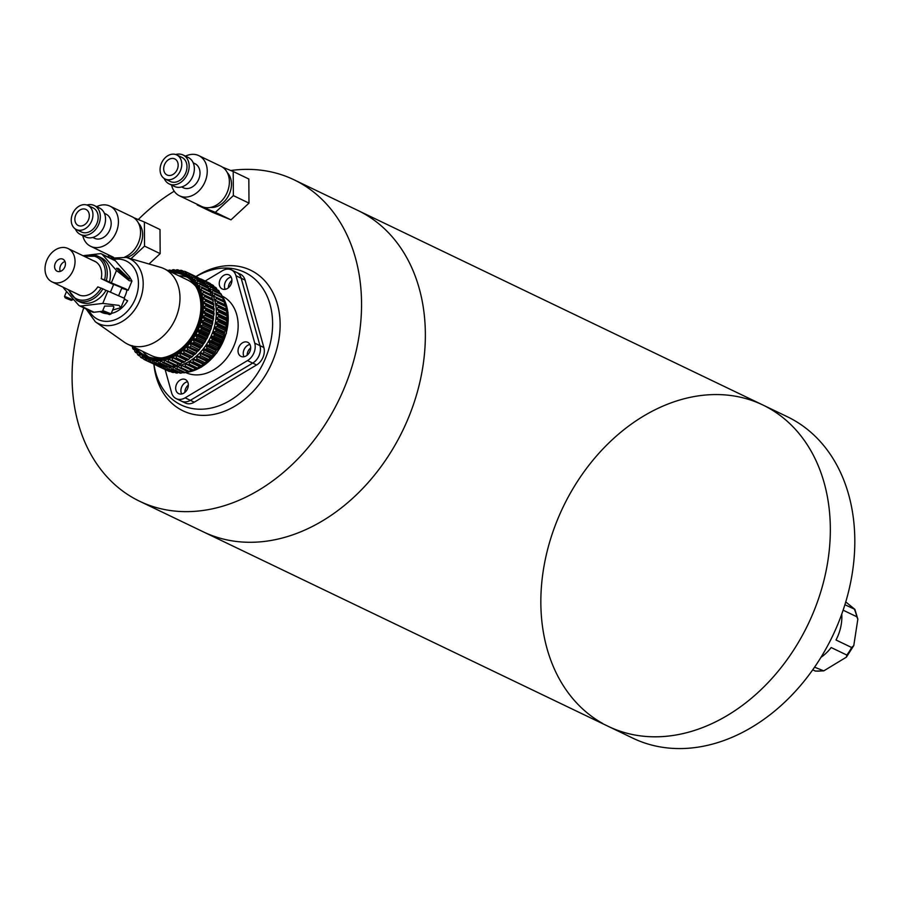 <?xml version="1.0" encoding="UTF-8"?>
<svg xmlns="http://www.w3.org/2000/svg" width="903" height="903" viewBox="0 0 903 903"><rect width="100%" height="100%" fill="white"/><g stroke="black" fill="none" stroke-linecap="round" stroke-linejoin="round"><path stroke-width="1.35" d="M356.64 209.868A178.309 135.789 115.7 0 1 357.825 210.433A178.309 135.789 115.7 0 1 403.393 429.185A178.309 135.789 115.7 0 1 204.597 532.454A178.309 135.789 115.7 0 1 203.412 531.901A178.309 135.789 -64.3 0 0 209.259 534.486A178.309 135.789 -64.3 0 0 404.804 426.16A178.309 135.789 -64.3 0 0 357.825 210.433L762.798 404.962A178.309 135.789 -64.3 0 0 565.109 502.982A178.309 135.789 -64.3 0 0 602.504 723.359M609.57 726.983A178.309 135.789 -64.3 0 0 808.366 623.713A178.309 135.789 -64.3 0 0 762.798 404.962L787.281 416.712A178.309 135.789 -64.3 0 1 793.161 419.782A178.309 135.789 -64.3 0 1 830.557 640.148A178.309 135.789 -64.3 0 1 632.868 738.18L608.385 726.418A178.309 135.789 -64.3 0 0 609.57 726.983M812.711 669.845L815.375 671.087L823.773 670.873L814.574 667.182M820.962 657.35A40.116 30.555 -64.3 0 0 831.178 647.541L846.811 655.047L846.404 657.136L823.773 670.873M843.12 610.18L856.744 616.726L857.85 619.131L853.786 645.543L851.631 647.496L836.009 639.99A40.116 30.555 -64.3 0 0 841.754 614.063M845.739 601.917L854.87 609.344L844.892 604.728M230.75 170.509A178.309 135.789 115.7 0 1 288.159 177.191A178.309 135.789 115.7 0 1 294.017 179.787A178.309 135.789 115.7 0 1 340.995 395.503A178.309 135.789 115.7 0 1 145.451 503.84A178.309 135.789 115.7 0 1 139.604 501.244A178.309 135.789 115.7 0 1 83.753 307.833M196.03 276.634A73.549 56.02 115.7 0 1 259.658 284.095A73.549 56.02 115.7 0 1 264.839 359.744A73.549 56.02 115.7 0 1 202.272 409.194A73.549 56.02 115.7 0 1 153.95 364.146M195.94 276.6A78.008 59.406 115.7 0 1 265.414 281.51A78.008 59.406 115.7 0 1 271.893 362.893A78.008 59.406 115.7 0 1 204.01 415.391A78.008 59.406 115.7 0 1 153.871 364.101M108.134 257.084A178.309 135.789 115.7 0 1 108.981 255.752M138.272 219.531A178.309 135.789 115.7 0 1 174.2 191.222M139.604 501.244L608.385 726.418A178.309 135.789 -64.3 0 0 806.074 628.386A178.309 135.789 -64.3 0 0 768.679 408.021A178.309 135.789 -64.3 0 0 762.798 404.962M167.36 175.126A8.917 6.795 115.7 0 1 167.066 175.001A8.917 6.795 115.7 0 1 164.718 164.211A8.917 6.795 115.7 0 1 174.493 158.793A8.917 6.795 115.7 0 1 174.787 158.928A8.917 6.795 115.7 0 1 177.135 169.708A8.917 6.795 115.7 0 1 167.36 175.126M165.576 179.212A13.376 10.181 -64.3 0 0 180.239 171.085A13.376 10.181 -64.3 0 0 176.717 154.91A13.376 10.181 -64.3 0 0 176.277 154.718A13.376 10.181 -64.3 0 0 161.614 162.833A13.376 10.181 -64.3 0 0 165.136 179.02A13.376 10.181 -64.3 0 0 165.576 179.212M169.911 181.3A13.376 10.181 -64.3 0 0 170.34 181.514A13.376 10.181 -64.3 0 0 170.78 181.717A13.376 10.181 -64.3 0 0 185.442 173.59A13.376 10.181 -64.3 0 0 181.921 157.404L176.717 154.91M164.211 178.489A16.051 12.224 -64.3 0 0 169.188 183.93A16.051 12.224 -64.3 0 0 169.708 184.167A16.051 12.224 -64.3 0 0 187.305 174.414A16.051 12.224 -64.3 0 0 183.083 155A16.051 12.224 -64.3 0 0 182.553 154.763A16.051 12.224 -64.3 0 0 175.724 154.515M169.188 183.93L174.392 186.436A16.051 12.224 -64.3 0 0 174.922 186.661A16.051 12.224 -64.3 0 0 192.52 176.92A16.051 12.224 -64.3 0 0 188.287 157.506L183.083 155M227.296 172.62A20.058 15.272 115.7 0 1 228.967 194.845A20.058 15.272 115.7 0 1 210.58 207.43M182.937 187.553A13.376 10.181 -64.3 0 0 183.365 187.779A13.376 10.181 -64.3 0 0 183.806 187.971A13.376 10.181 -64.3 0 0 198.468 179.844A13.376 10.181 -64.3 0 0 194.946 163.669L193.219 162.833M171.593 185.081A22.293 16.976 -64.3 0 0 179.505 195.816A22.293 16.976 -64.3 0 0 180.239 196.132A22.293 16.976 -64.3 0 0 204.676 182.598A22.293 16.976 -64.3 0 0 198.807 155.632A22.293 16.976 -64.3 0 0 198.073 155.305A22.293 16.976 -64.3 0 0 185.487 156.151M179.505 195.816L201.64 206.448A22.293 16.976 -64.3 0 0 202.374 206.764A22.293 16.976 -64.3 0 0 226.811 193.231A22.293 16.976 -64.3 0 0 220.942 166.265L198.807 155.632M197.193 204.304L197.193 204.947L215.365 212.34L233.369 195.612L233.2 171.502L222.533 167.168M197.193 204.947L212.815 212.453L230.987 219.847L248.991 203.119L248.833 179.008L233.2 171.502M248.991 203.119L233.369 195.612M230.987 219.847L215.365 212.34M78.527 225.637A8.917 6.795 115.7 0 1 78.234 225.513A8.917 6.795 115.7 0 1 75.886 214.722A8.917 6.795 115.7 0 1 85.661 209.304A8.917 6.795 115.7 0 1 85.954 209.44A8.917 6.795 115.7 0 1 88.302 220.219A8.917 6.795 115.7 0 1 78.527 225.637M76.744 229.723A13.376 10.181 -64.3 0 0 91.406 221.596A13.376 10.181 -64.3 0 0 87.884 205.421A13.376 10.181 -64.3 0 0 87.444 205.218A13.376 10.181 -64.3 0 0 72.782 213.345A13.376 10.181 -64.3 0 0 76.303 229.531A13.376 10.181 -64.3 0 0 76.744 229.723M81.089 231.811A13.376 10.181 -64.3 0 0 81.518 232.026A13.376 10.181 -64.3 0 0 81.959 232.218A13.376 10.181 -64.3 0 0 96.621 224.102A13.376 10.181 -64.3 0 0 93.099 207.916L87.884 205.421M75.378 229.001A16.051 12.224 -64.3 0 0 80.356 234.441A16.051 12.224 -64.3 0 0 80.886 234.667A16.051 12.224 -64.3 0 0 98.483 224.926A16.051 12.224 -64.3 0 0 94.251 205.512A16.051 12.224 -64.3 0 0 93.731 205.274A16.051 12.224 -64.3 0 0 86.902 205.026M80.356 234.441L85.571 236.936A16.051 12.224 -64.3 0 0 86.09 237.173A16.051 12.224 -64.3 0 0 103.687 227.421A16.051 12.224 -64.3 0 0 99.465 208.006L94.251 205.512M138.464 223.131A20.058 15.272 115.7 0 1 141.286 242.568A20.058 15.272 115.7 0 1 126.589 257.502M94.115 238.065A13.376 10.181 -64.3 0 0 94.533 238.279A13.376 10.181 -64.3 0 0 94.973 238.482A13.376 10.181 -64.3 0 0 109.635 230.355A13.376 10.181 -64.3 0 0 106.114 214.169L104.398 213.345M82.76 235.593A22.293 16.976 -64.3 0 0 90.672 246.316A22.293 16.976 -64.3 0 0 91.406 246.643A22.293 16.976 -64.3 0 0 115.855 233.098A22.293 16.976 -64.3 0 0 109.974 206.132A22.293 16.976 -64.3 0 0 109.24 205.816A22.293 16.976 -64.3 0 0 96.655 206.663M124.761 257.028A22.293 16.976 -64.3 0 0 140.123 236.981A22.293 16.976 -64.3 0 0 132.109 216.765L109.974 206.132M108.36 254.815L108.36 255.459L113.078 257.378M130.935 258.766L144.548 246.124L144.378 222.014L133.712 217.679M149.006 263.992L160.17 253.63L160 229.52L144.378 222.014M90.672 246.316L112.807 256.949A22.293 16.976 -64.3 0 0 113.518 257.265M160.17 253.63L144.548 246.124M112.604 257.502L108.36 255.459M225.242 289.321A7.8 5.937 115.7 0 1 228.978 277.898A7.8 5.937 115.7 0 1 231.134 277.052A7.8 5.937 -64.3 0 0 228.956 277.876A7.8 5.937 -64.3 0 0 225.231 289.332M231.902 280.427A7.8 5.937 -64.3 0 0 228.357 287.809M249.917 344.461A7.8 5.937 -64.3 0 0 247.738 345.296A7.8 5.937 -64.3 0 0 244.013 356.741A7.8 5.937 115.7 0 1 247.761 345.307A7.8 5.937 115.7 0 1 249.917 344.472M250.684 347.847A7.8 5.937 -64.3 0 0 247.14 355.229M181.672 393.979A7.8 5.937 115.7 0 1 185.408 382.545A7.8 5.937 115.7 0 1 187.564 381.709A7.8 5.937 -64.3 0 0 185.386 382.533A7.8 5.937 -64.3 0 0 181.65 393.979M188.332 385.084A7.8 5.937 -64.3 0 0 184.788 392.466M252.727 363.096A13.376 10.181 -64.3 0 0 259.985 345.657L263.868 347.52A13.376 10.181 115.7 0 1 256.599 364.959L252.727 363.096L190.364 400.334A13.376 10.181 115.7 0 1 181.424 401.146A13.376 10.181 -64.3 0 0 181.447 401.158A13.376 10.181 -64.3 0 0 190.364 400.334L252.693 363.085L247.49 360.59A13.376 10.181 -64.3 0 0 254.748 343.14L235.965 275.731A13.376 10.181 -64.3 0 0 231.36 269.873A13.376 10.181 -64.3 0 0 222.443 270.697L205.15 281.025M241.203 278.237A13.376 10.181 -64.3 0 0 236.597 272.39L240.48 274.252A13.376 10.181 115.7 0 1 245.085 280.111L241.203 278.237L259.985 345.657M231.36 269.873L236.575 272.379A13.376 10.181 -64.3 0 0 236.586 272.39A13.376 10.181 115.7 0 1 241.18 278.226L235.965 275.731M263.868 347.52L245.085 280.111M165.147 369.598L171.604 392.794A13.376 10.181 -64.3 0 0 176.209 398.641A13.376 10.181 -64.3 0 0 185.138 397.828L194.247 402.196L256.599 364.959M194.247 402.196A13.376 10.181 115.7 0 1 185.329 403.02L176.209 398.641M222.364 296.195A42.351 32.248 115.7 0 1 237.828 331.299A42.351 32.248 115.7 0 1 213.706 369.846A42.351 32.248 115.7 0 1 185.691 372.544M223.752 275.381A7.8 5.937 -64.3 0 0 219.305 282.504A7.8 5.937 -64.3 0 0 222.194 288.96A7.8 5.937 -64.3 0 0 227.398 288.486A7.8 5.937 -64.3 0 0 231.845 281.352A7.8 5.937 -64.3 0 0 228.956 274.896A7.8 5.937 -64.3 0 0 223.752 275.381M242.535 342.79A7.8 5.937 -64.3 0 0 238.087 349.924A7.8 5.937 -64.3 0 0 240.977 356.38A7.8 5.937 -64.3 0 0 246.18 355.906A7.8 5.937 -64.3 0 0 250.628 348.772A7.8 5.937 -64.3 0 0 247.738 342.316A7.8 5.937 -64.3 0 0 242.535 342.79M180.171 380.028A7.8 5.937 -64.3 0 0 175.724 387.161A7.8 5.937 -64.3 0 0 178.625 393.618A7.8 5.937 -64.3 0 0 183.828 393.144A7.8 5.937 -64.3 0 0 188.275 386.01A7.8 5.937 -64.3 0 0 185.375 379.553A7.8 5.937 -64.3 0 0 180.171 380.028M254.748 343.14L259.962 345.646L241.18 278.226M259.962 345.646A13.376 10.181 115.7 0 1 252.693 363.085M185.138 397.828L247.49 360.59M60.253 271.419A6.682 5.091 115.7 0 1 63.673 262.084A6.682 5.091 115.7 0 1 65.016 261.498M61.596 270.821A6.682 5.091 115.7 0 1 57.137 271.239A6.682 5.091 115.7 0 1 54.654 265.696A6.682 5.091 115.7 0 1 58.458 259.59A6.682 5.091 115.7 0 1 62.928 259.184A6.682 5.091 115.7 0 1 65.4 264.714A6.682 5.091 115.7 0 1 61.596 270.821M55.693 249.668A18.5 14.087 115.7 0 1 68.041 248.528A18.5 14.087 115.7 0 1 74.904 263.845A18.5 14.087 115.7 0 1 64.361 280.754A18.5 14.087 115.7 0 1 52.013 281.883A18.5 14.087 115.7 0 1 45.15 266.577A18.5 14.087 115.7 0 1 55.693 249.668M104.071 312.427L109.545 314.605L104.071 312.427M110.076 313.465L111.001 314.007L113.925 306.997L113.157 306.072L104.646 306.072L102.773 310.576L110.076 313.465M123.813 276.386L128.44 278.609L128.745 280.099M113.699 284.343L121.928 287.775M118.485 268.53L129.445 278.982L127.492 278.734L116.521 268.293L118.485 268.53M65.829 298.193L71.292 300.372L65.829 298.193M65.129 297.809L64.531 296.342L72.748 299.773L73.12 298.904M113.586 284.603L101.226 278.666A18.613 14.177 115.7 0 0 94.646 261.193A18.613 14.177 115.7 0 0 93.201 260.617M121.724 288.26L128.136 290.258L125.81 288.937L111.34 282.842L116.476 270.505L129.242 280.709L131.962 281.059L129.49 276.758L115.415 260.82L102.389 254.567A4.459 3.398 -64.3 0 0 101.554 253.924A4.459 3.398 -64.3 0 0 100.019 253.675L90.977 254.759M126.307 257.423L160.328 267.277A41.899 31.91 115.7 0 1 164.12 268.722A41.899 31.91 115.7 0 1 179.674 303.397A41.899 31.91 115.7 0 1 155.779 341.695A41.899 31.91 115.7 0 1 127.831 344.257A41.899 31.91 115.7 0 1 124.332 342.203L95.379 321.807A36.007 27.417 115.7 0 0 122.402 321.366A36.007 27.417 115.7 0 0 143.125 286.285A36.007 27.417 115.7 0 0 126.307 257.423L110.437 258.19M164.12 268.722L187.553 279.975A41.899 31.91 115.7 0 1 195.861 286.454M148.781 357.012A44.574 33.953 115.7 0 1 142.651 351.38M172.428 272.706A44.574 33.953 115.7 0 1 184.02 275.313A44.574 33.953 115.7 0 1 200.568 312.201A44.574 33.953 115.7 0 1 175.159 352.949A44.574 33.953 115.7 0 1 145.417 355.68A44.574 33.953 115.7 0 1 136.139 348.253M185.578 273.586A46.809 35.646 115.7 0 1 185.646 273.62A46.809 35.646 115.7 0 1 203.017 312.348A46.809 35.646 115.7 0 1 176.333 355.139A46.809 35.646 115.7 0 1 145.112 358.006A46.809 35.646 115.7 0 1 145.044 357.972M186.944 359.992A46.945 35.748 115.7 0 1 186.639 360.184A46.945 35.748 115.7 0 1 186.289 360.387L184.652 361.911L176.378 357.938L176.096 355.489A46.945 35.748 -64.3 0 0 176.435 355.285A46.945 35.748 -64.3 0 0 176.785 355.071L187.452 360.241A48.593 37 115.7 0 0 188.58 359.484L180.318 355.511A48.593 37 115.7 0 1 179.189 356.267M180.318 355.511L179.855 353.039A46.945 35.748 -64.3 0 0 180.521 352.542L190.725 357.441A46.945 35.748 115.7 0 1 190.059 357.927L188.58 359.484M214.079 308.374L203.446 303.148A46.945 35.748 -64.3 0 0 203.389 302.324L205.568 301.094A48.593 37 115.7 0 0 205.399 299.762L213.672 303.724A48.593 37 115.7 0 1 213.83 305.067L213.582 307.223A46.945 35.748 115.7 0 1 213.639 308.047L214.079 308.374A48.593 37 115.7 0 1 214.113 309.752L213.74 311.795A46.945 35.748 115.7 0 1 213.729 312.63L214.056 313.16A48.593 37 115.7 0 1 213.966 314.56L213.48 316.456A46.945 35.748 115.7 0 1 213.39 317.314L213.593 318.014A48.593 37 115.7 0 1 213.379 319.436L212.815 321.175A46.945 35.748 115.7 0 1 212.645 322.021L212.713 322.89A48.593 37 115.7 0 1 212.374 324.312L211.731 325.881A46.945 35.748 115.7 0 1 211.494 326.728L211.415 327.744A48.593 37 115.7 0 1 210.952 329.144L210.264 330.532A46.945 35.748 115.7 0 1 209.959 331.356L209.71 332.518A48.593 37 115.7 0 1 209.135 333.884L208.412 335.069A46.945 35.748 115.7 0 1 208.029 335.882L207.622 337.158A48.593 37 115.7 0 1 206.945 338.467L206.2 339.46A46.945 35.748 115.7 0 1 205.76 340.228L205.173 341.605A48.593 37 115.7 0 1 204.394 342.858L203.649 343.637A46.945 35.748 115.7 0 1 203.152 344.37L202.396 345.826A48.593 37 115.7 0 1 201.527 347L200.793 347.565A46.945 35.748 115.7 0 1 200.252 348.253L199.303 349.766A48.593 37 115.7 0 1 198.355 350.849L197.667 351.211A46.945 35.748 115.7 0 1 197.068 351.831L195.951 353.378A48.593 37 115.7 0 1 194.935 354.371L194.292 354.507A46.945 35.748 115.7 0 1 193.66 355.071L192.362 356.629L184.099 352.667A48.593 37 115.7 0 1 183.016 353.536M184.099 352.667L183.467 350.172A46.945 35.748 -64.3 0 0 184.099 349.608L194.935 354.371M195.951 353.378L187.689 349.405A48.593 37 115.7 0 1 186.661 350.398M187.689 349.405L186.876 346.933A46.945 35.748 -64.3 0 0 187.474 346.312L198.355 350.849M199.303 349.766L191.041 345.793A48.593 37 115.7 0 1 190.093 346.876M191.041 345.793L190.048 343.354A46.945 35.748 -64.3 0 0 190.601 342.677L193.253 343.027L201.527 347M202.396 345.826L194.122 341.853A48.593 37 115.7 0 1 193.253 343.027M194.122 341.853L192.96 339.472A46.945 35.748 -64.3 0 0 193.456 338.738L196.132 338.885L204.394 342.858M205.173 341.605L196.91 337.632A48.593 37 115.7 0 1 196.132 338.885M196.91 337.632L195.567 335.329A46.945 35.748 -64.3 0 0 195.996 334.561L198.671 334.505L206.945 338.467M207.622 337.158L199.349 333.184A48.593 37 115.7 0 1 198.671 334.505M199.349 333.184L197.836 330.983A46.945 35.748 -64.3 0 0 198.208 330.171L200.872 329.911L209.135 333.884M209.71 332.518L201.437 328.545A48.593 37 115.7 0 1 200.872 329.911M201.437 328.545L199.755 326.468A46.945 35.748 -64.3 0 0 200.071 325.633L202.69 325.17L210.952 329.144M211.415 327.744L203.141 323.771A48.593 37 115.7 0 1 202.69 325.17M203.141 323.771L201.301 321.829A46.945 35.748 -64.3 0 0 201.538 320.983L204.101 320.339L212.374 324.312M212.713 322.89L204.439 318.917A48.593 37 115.7 0 1 204.101 320.339M204.439 318.917L202.453 317.122A46.945 35.748 -64.3 0 0 202.622 316.276L205.116 315.463L213.379 319.436M213.593 318.014L205.331 314.041A48.593 37 115.7 0 1 205.116 315.463M205.331 314.041L203.198 312.415A46.945 35.748 -64.3 0 0 203.288 311.558L205.692 310.587L213.966 314.56M214.056 313.16L205.782 309.187A48.593 37 115.7 0 1 205.692 310.587M205.782 309.187L203.536 307.731A46.945 35.748 -64.3 0 0 203.547 306.896L205.85 305.79L214.113 309.752M205.805 304.401A48.593 37 115.7 0 1 205.85 305.79M205.399 299.762L202.949 298.701A46.945 35.748 -64.3 0 0 202.814 297.911L204.857 296.568L213.131 300.541L213.006 302.81A46.945 35.748 115.7 0 1 213.119 303.464M213.131 300.541A48.593 37 115.7 0 0 212.837 299.265L204.575 295.292A48.593 37 115.7 0 1 204.857 296.568M204.575 295.292L202.035 294.434A46.945 35.748 -64.3 0 0 201.821 293.689L203.728 292.256L211.991 296.229L212.024 298.588A46.945 35.748 115.7 0 1 212.115 298.916M211.991 296.229A48.593 37 115.7 0 0 211.584 295.021L203.322 291.048A48.593 37 115.7 0 1 203.728 292.256M203.322 291.048L200.714 290.416A46.945 35.748 -64.3 0 0 200.443 289.705L202.193 288.215L210.455 292.188L210.636 294.604M210.455 292.188A48.593 37 115.7 0 0 209.936 291.059L201.662 287.098A48.593 37 115.7 0 1 202.193 288.215M201.662 287.098L199.021 286.657A46.945 35.748 -64.3 0 0 198.671 286.014L200.252 284.479L208.525 288.452L208.864 290.913M208.525 288.452A48.593 37 115.7 0 0 207.893 287.425L199.619 283.452A48.593 37 115.7 0 1 200.252 284.479M199.619 283.452L196.956 283.237A46.945 35.748 -64.3 0 0 196.538 282.65L197.96 281.093L206.223 285.066L206.742 287.549M206.223 285.066A48.593 37 115.7 0 0 205.489 284.14L197.215 280.178A48.593 37 115.7 0 1 197.96 281.093M197.215 280.178L194.54 280.167A46.945 35.748 -64.3 0 0 194.066 279.648L195.308 278.09L203.581 282.052L203.954 283.407M203.581 282.052A48.593 37 115.7 0 0 202.746 281.262L194.472 277.289A48.593 37 115.7 0 1 195.308 278.09M194.472 277.289L191.808 277.481A46.945 35.748 -64.3 0 0 191.278 277.04L192.339 275.505L200.613 279.478L200.94 280.393M200.613 279.478A48.593 37 115.7 0 0 199.698 278.801L191.425 274.828A48.593 37 115.7 0 1 192.339 275.505M191.425 274.828L188.795 275.223A46.945 35.748 -64.3 0 0 188.219 274.862L189.099 273.361L197.554 277.774M197.362 277.334A48.593 37 115.7 0 0 196.369 276.803L188.106 272.83A48.593 37 115.7 0 1 189.099 273.361M188.106 272.83L185.521 273.406A46.945 35.748 -64.3 0 0 184.901 273.135L185.6 271.701L188.005 272.853M173.884 270.798A46.945 35.748 -64.3 0 1 174.527 270.81L176.864 269.749A48.593 37 115.7 0 1 178.015 269.85L177.665 271.081A46.945 35.748 -64.3 0 1 178.343 271.193L180.781 270.268A48.593 37 115.7 0 1 181.898 270.516L181.368 271.871A46.945 35.748 -64.3 0 1 182.022 272.063L184.539 271.306A48.593 37 115.7 0 1 185.6 271.701M173.816 270.787L174.008 269.681L175.464 270.381M170.611 270.923L172.834 269.726A48.593 37 115.7 0 1 174.008 269.681M169.888 270.99L169.922 270.02L171.164 270.618M168.082 270.618L168.726 270.223A48.593 37 115.7 0 1 169.922 270.02M192.362 356.629A48.593 37 115.7 0 1 191.278 357.509M203.886 283.181A46.809 35.646 115.7 0 1 204.473 283.655M206.279 285.325A46.809 35.646 115.7 0 1 189.291 361.358A46.809 35.646 115.7 0 1 168.071 366.878M199.902 366.223A46.945 35.748 115.7 0 1 199.597 366.404A46.945 35.748 115.7 0 1 199.247 366.607L197.61 368.142L189.337 364.169L189.054 361.708A46.945 35.748 -64.3 0 0 189.393 361.505A46.945 35.748 -64.3 0 0 189.743 361.302L200.41 366.46A48.593 37 115.7 0 0 201.538 365.715L193.276 361.742A48.593 37 115.7 0 1 192.136 362.487M193.276 361.742L192.813 359.259A46.945 35.748 -64.3 0 0 193.479 358.773L203.683 363.661A46.945 35.748 115.7 0 1 203.017 364.157L201.538 365.715M227.037 314.605L216.404 309.368A46.945 35.748 -64.3 0 0 216.348 308.555L218.526 307.313A48.593 37 115.7 0 0 218.357 305.982L226.63 309.955A48.593 37 115.7 0 1 226.788 311.287L226.54 313.454A46.945 35.748 115.7 0 1 226.597 314.267L227.037 314.605A48.593 37 115.7 0 1 227.071 315.982L226.698 318.014A46.945 35.748 115.7 0 1 226.687 318.861L227.014 319.38A48.593 37 115.7 0 1 226.924 320.791L226.439 322.676A46.945 35.748 115.7 0 1 226.348 323.534L226.551 324.233A48.593 37 115.7 0 1 226.337 325.656L225.773 327.394A46.945 35.748 115.7 0 1 225.603 328.252L225.671 329.121A48.593 37 115.7 0 1 225.332 330.532L224.689 332.101A46.945 35.748 115.7 0 1 224.452 332.947L224.362 333.975A48.593 37 115.7 0 1 223.91 335.374L223.222 336.751A46.945 35.748 115.7 0 1 222.906 337.587L222.669 338.738A48.593 37 115.7 0 1 222.093 340.104L221.37 341.289A46.945 35.748 115.7 0 1 220.987 342.102L220.58 343.377A48.593 37 115.7 0 1 219.903 344.698L219.158 345.68A46.945 35.748 115.7 0 1 218.718 346.459L218.131 347.836A48.593 37 115.7 0 1 217.352 349.089L216.607 349.867A46.945 35.748 115.7 0 1 216.11 350.59L215.354 352.046A48.593 37 115.7 0 1 214.485 353.231L213.751 353.795A46.945 35.748 115.7 0 1 213.21 354.473L212.261 355.985A48.593 37 115.7 0 1 211.313 357.08L210.625 357.43A46.945 35.748 115.7 0 1 210.027 358.051L208.909 359.608A48.593 37 115.7 0 1 207.893 360.59L207.25 360.737A46.945 35.748 115.7 0 1 206.618 361.29L205.32 362.859L197.057 358.886A48.593 37 115.7 0 1 195.974 359.755M197.057 358.886L196.425 356.392A46.945 35.748 -64.3 0 0 197.057 355.838L207.893 360.59M208.909 359.608L200.635 355.635A48.593 37 115.7 0 1 199.619 356.617M200.635 355.635L199.834 353.152A46.945 35.748 -64.3 0 0 200.432 352.531L211.313 357.08M212.261 355.985L203.999 352.012A48.593 37 115.7 0 1 203.051 353.107M203.999 352.012L203.006 349.574A46.945 35.748 -64.3 0 0 203.559 348.897L206.211 349.258L214.485 353.231M215.354 352.046L207.08 348.073A48.593 37 115.7 0 1 206.211 349.258M207.08 348.073L205.918 345.702A46.945 35.748 -64.3 0 0 206.415 344.969L209.09 345.115L217.352 349.089M218.131 347.836L209.857 343.862A48.593 37 115.7 0 1 209.09 345.115M209.857 343.862L208.514 341.56A46.945 35.748 -64.3 0 0 208.954 340.781L211.629 340.724L219.903 344.698M220.58 343.377L212.307 339.404A48.593 37 115.7 0 1 211.629 340.724M212.307 339.404L210.794 337.203A46.945 35.748 -64.3 0 0 211.167 336.401L213.83 336.13L222.093 340.104M222.669 338.738L214.395 334.765A48.593 37 115.7 0 1 213.83 336.13M214.395 334.765L212.713 332.688A46.945 35.748 -64.3 0 0 213.018 331.852L215.648 331.401L223.91 335.374M224.362 333.975L216.099 330.001A48.593 37 115.7 0 1 215.648 331.401M216.099 330.001L214.259 328.049A46.945 35.748 -64.3 0 0 214.496 327.202L217.059 326.559L225.332 330.532M225.671 329.121L217.397 325.148A48.593 37 115.7 0 1 217.059 326.559M217.397 325.148L215.411 323.353A46.945 35.748 -64.3 0 0 215.58 322.495L218.074 321.682L226.337 325.656M226.551 324.233L218.278 320.26A48.593 37 115.7 0 1 218.074 321.682M218.278 320.26L216.156 318.635A46.945 35.748 -64.3 0 0 216.246 317.788L218.65 316.818L226.924 320.791M227.014 319.38L218.74 315.407A48.593 37 115.7 0 1 218.65 316.818M218.74 315.407L216.483 313.962A46.945 35.748 -64.3 0 0 216.506 313.115L218.808 312.009L227.071 315.982M218.763 310.632A48.593 37 115.7 0 1 218.808 312.009M218.357 305.982L215.896 304.921A46.945 35.748 -64.3 0 0 215.761 304.13L217.815 302.787L226.077 306.76L225.964 309.029A46.945 35.748 115.7 0 1 226.077 309.684M226.077 306.76A48.593 37 115.7 0 0 225.795 305.485L217.533 301.512A48.593 37 115.7 0 1 217.815 302.787M217.533 301.512L214.993 300.665A46.945 35.748 -64.3 0 0 214.779 299.909L216.686 298.487L224.949 302.46L224.971 304.808A46.945 35.748 115.7 0 1 225.073 305.135M224.949 302.46A48.593 37 115.7 0 0 224.542 301.252L216.28 297.279A48.593 37 115.7 0 1 216.686 298.487M216.28 297.279L213.672 296.635A46.945 35.748 -64.3 0 0 213.401 295.936L215.14 294.434L223.413 298.408L223.594 300.834M223.413 298.408A48.593 37 115.7 0 0 222.894 297.29L214.621 293.317A48.593 37 115.7 0 1 215.14 294.434M214.621 293.317L211.979 292.888A46.945 35.748 -64.3 0 0 211.629 292.245L213.21 290.698L221.483 294.671L221.822 297.132M221.483 294.671A48.593 37 115.7 0 0 220.851 293.644L212.577 289.682A48.593 37 115.7 0 1 213.21 290.698M212.577 289.682L209.914 289.457A46.945 35.748 -64.3 0 0 209.496 288.87L210.907 287.312L219.181 291.285L219.689 293.768M219.181 291.285A48.593 37 115.7 0 0 218.447 290.371L210.173 286.398A48.593 37 115.7 0 1 210.907 287.312M210.173 286.398L207.498 286.386A46.945 35.748 -64.3 0 0 207.024 285.867L208.266 284.31L216.528 288.283L216.912 289.626M216.528 288.283A48.593 37 115.7 0 0 215.704 287.481L207.43 283.508A48.593 37 115.7 0 1 208.266 284.31M207.43 283.508L204.767 283.711A46.945 35.748 -64.3 0 0 204.236 283.26L205.297 281.725L213.571 285.698L213.898 286.612M213.571 285.698A48.593 37 115.7 0 0 212.656 285.032L204.383 281.059A48.593 37 115.7 0 1 205.297 281.725M204.383 281.059L201.753 281.443M201.177 281.081L202.058 279.591L210.512 284.005M210.32 283.565A48.593 37 115.7 0 0 209.327 283.023L201.064 279.05A48.593 37 115.7 0 1 202.058 279.591M201.064 279.05L200.285 279.23M198.423 278.192L200.963 279.072M197.452 277.537L197.497 277.526A48.593 37 115.7 0 1 198.558 277.921M205.32 362.859A48.593 37 115.7 0 1 204.236 363.728M64.971 288.102L64.519 289.186L62.883 287.098M118.97 305.383L102.773 303.408L107.908 291.071L124.716 298.475L120.878 307.675L118.97 305.383M68.989 290.032A23.185 17.654 -64.3 0 0 101.147 288.125L97.806 286.883A18.613 14.177 115.7 0 1 90.943 293.599A18.613 14.177 115.7 0 1 78.538 294.739A18.613 14.177 115.7 0 1 77.184 293.972M121.295 274.343A17.8 11.502 -69.6 0 1 122.673 274.704A17.8 13.556 115.7 0 1 124.591 275.866A17.371 11.231 -69.6 0 1 125.246 276.137A17.371 11.231 -69.6 0 1 125.889 276.487A17.8 13.556 -64.3 0 0 124.941 275.844A17.8 13.556 -64.3 0 0 123.982 275.325L123.948 275.404M124.411 299.198L127.639 300.744A24.516 18.67 115.7 0 1 111.25 313.431M107.107 313.736A24.516 18.67 115.7 0 1 101.497 312.325L99.894 311.558M124.027 297.99A18.613 14.177 -64.3 0 0 126.917 289.998M101.147 288.125L102.897 288.87A24.516 18.67 115.7 0 1 76.755 300.439L79.882 301.941A24.516 18.67 115.7 0 0 106.023 290.371L102.897 288.87M107.908 291.071L106.023 290.371M112.661 310.034L120.878 307.675M218.526 307.313L226.788 311.287M197.61 368.142A48.593 37 115.7 0 1 196.436 368.763L188.174 364.789A48.593 37 115.7 0 0 189.337 364.169M195.782 368.435A46.945 35.748 115.7 0 1 195.364 368.627L193.558 370.106A48.593 37 115.7 0 1 192.373 370.591L184.099 366.618A48.593 37 115.7 0 0 185.296 366.133L185.171 363.728A46.945 35.748 -64.3 0 0 185.883 363.401L188.174 364.789M193.558 370.106L185.296 366.133M191.492 370.162A46.945 35.748 115.7 0 1 191.413 370.196L189.461 371.596A48.593 37 115.7 0 1 188.253 371.934L179.99 367.972A48.593 37 115.7 0 0 181.187 367.623L181.21 365.297A46.945 35.748 -64.3 0 0 181.932 365.049L184.099 366.618M189.461 371.596L181.187 367.623M187.418 371.291L185.329 372.589A48.593 37 115.7 0 1 184.133 372.792L175.859 368.819A48.593 37 115.7 0 0 177.056 368.627L177.225 366.392A46.945 35.748 -64.3 0 0 177.947 366.223L179.99 367.972M221.528 294.965L228.041 312.494L226.314 333.331L216.765 352.949L201.448 367.092L185.352 372.578L177.056 368.627M183.444 371.889L181.221 373.086A48.593 37 115.7 0 1 180.047 373.131L171.773 369.158A48.593 37 115.7 0 0 172.958 369.113L173.252 366.99A46.945 35.748 -64.3 0 0 173.974 366.923L175.859 368.819M181.221 373.086L172.958 369.113M179.528 372.002L177.191 373.063A48.593 37 115.7 0 1 176.04 372.962L167.766 369A48.593 37 115.7 0 0 168.929 369.101L169.335 367.103A46.945 35.748 -64.3 0 0 170.035 367.126L171.773 369.158M177.191 373.063L168.929 369.101M174.324 372.149L173.274 372.544A48.593 37 115.7 0 1 172.168 372.296L163.894 368.322A48.593 37 115.7 0 0 165.012 368.571L165.52 366.72A46.945 35.748 -64.3 0 0 166.197 366.832L167.766 369M173.274 372.544L165.012 368.571M170.148 371.325L169.516 371.505A48.593 37 115.7 0 1 168.455 371.11L160.192 367.137A48.593 37 115.7 0 0 161.242 367.532L161.84 365.85M169.516 371.505L161.242 367.532M166.05 369.959L157.686 366.008A48.593 37 115.7 0 1 156.693 365.478L156.603 365.275M205.568 301.094L213.83 305.067M184.652 361.911A48.593 37 115.7 0 1 183.478 362.532L175.216 358.559A48.593 37 115.7 0 0 176.378 357.938M182.824 362.216A46.945 35.748 115.7 0 1 182.406 362.408L180.611 363.886A48.593 37 115.7 0 1 179.415 364.372L171.152 360.399A48.593 37 115.7 0 0 172.338 359.913L172.213 357.509A46.945 35.748 -64.3 0 0 172.924 357.182L175.216 358.559M180.611 363.886L172.338 359.913M178.534 363.943A46.945 35.748 115.7 0 1 178.455 363.977L176.503 365.376A48.593 37 115.7 0 1 175.295 365.715L167.032 361.742A48.593 37 115.7 0 0 168.229 361.403L168.251 359.078A46.945 35.748 -64.3 0 0 168.974 358.83L171.152 360.399M176.503 365.376L168.229 361.403M174.46 365.06L172.371 366.37A48.593 37 115.7 0 1 171.175 366.562L162.901 362.6A48.593 37 115.7 0 0 164.098 362.396L164.267 360.162A46.945 35.748 -64.3 0 0 164.989 360.004L167.032 361.742M172.371 366.37L164.098 362.396M170.486 365.67L168.274 366.866A48.593 37 115.7 0 1 167.089 366.911L158.815 362.938A48.593 37 115.7 0 0 160 362.893L160.294 360.771A46.945 35.748 -64.3 0 0 161.016 360.692L162.901 362.6M168.274 366.866L160 362.893M166.57 365.783L164.233 366.844A48.593 37 115.7 0 1 163.082 366.742L154.819 362.769A48.593 37 115.7 0 0 155.971 362.871L156.377 360.884A46.945 35.748 -64.3 0 0 157.077 360.895L158.815 362.938M164.233 366.844L155.971 362.871M161.377 365.918L160.316 366.313A48.593 37 115.7 0 1 159.21 366.065L150.936 362.092A48.593 37 115.7 0 0 152.054 362.34L152.562 360.5A46.945 35.748 -64.3 0 0 153.239 360.602L154.819 362.769M160.316 366.313L152.054 362.34M157.19 365.094L156.558 365.286A48.593 37 115.7 0 1 155.497 364.891L147.234 360.918A48.593 37 115.7 0 0 148.295 361.313L148.882 359.631A46.945 35.748 -64.3 0 0 149.537 359.823L150.936 362.092M156.558 365.286L148.295 361.313M153.092 363.74L144.728 359.789A48.593 37 115.7 0 1 143.735 359.247L142.685 356.832A46.945 35.748 -64.3 0 1 142.11 356.471L141.399 357.78A48.593 37 115.7 0 1 140.484 357.114L139.615 354.653A46.945 35.748 -64.3 0 1 139.096 354.202L138.351 355.33A48.593 37 115.7 0 1 137.527 354.529L136.838 352.046A46.945 35.748 -64.3 0 1 136.364 351.527L135.608 352.441A48.593 37 115.7 0 1 134.874 351.527L134.366 349.043M143.543 358.807L141.399 357.78M140.157 356.2L138.351 355.33M137.143 353.186L135.608 352.441M134.513 349.788L133.204 349.168A48.593 37 115.7 0 1 132.572 348.14L132.233 345.68M178.015 269.85L179.731 270.663M181.898 270.516L183.919 271.487M178.941 275.833A44.574 33.953 115.7 0 1 187.169 277.108M166.739 366.742A46.809 35.646 115.7 0 1 165.035 366.483M157.686 366.008L158.341 364.507M159.684 366.178L160.192 367.137M162.495 366.054L163.894 368.322M133.204 349.168L133.949 348.456M144.728 359.789L145.383 358.277A46.945 35.748 -64.3 0 0 146.004 358.559L147.234 360.918M201.821 293.689L212.024 298.588M214.779 299.909L224.971 304.808M198.671 286.014L200.522 286.906M196.538 282.65L197.926 283.316M194.066 279.648L195.15 280.167M191.278 277.04L192.147 277.458M188.219 274.862L188.93 275.201M145.383 358.277L146.015 358.581M148.882 359.631L149.638 359.992M152.562 360.5L153.487 360.952M156.377 360.884L157.54 361.437M160.294 360.771L161.806 361.493M164.267 360.162L166.355 361.166M168.251 359.078L178.455 363.977M172.213 357.509L182.406 362.408M176.096 355.489L186.289 360.387M179.855 353.039L190.059 357.927M180.521 352.542L190.725 357.441M183.467 350.172L193.66 355.071M184.099 349.608L194.292 354.507M186.876 346.933L197.068 351.831M187.474 346.312L197.667 351.211M190.048 343.354L200.252 348.253M190.601 342.677L200.793 347.565M192.96 339.472L203.152 344.37M193.456 338.738L203.649 343.637M195.567 335.329L205.76 340.228M195.996 334.561L206.2 339.46M197.836 330.983L208.029 335.882M198.208 330.171L208.412 335.069M199.755 326.468L209.959 331.356M200.071 325.633L210.264 330.532M201.301 321.829L211.494 326.728M201.538 320.983L211.731 325.881M202.453 317.122L212.645 322.021M202.622 316.276L212.815 321.175M203.198 312.415L213.39 317.314M203.288 311.558L213.48 316.456M203.536 307.731L213.729 312.63M203.547 306.896L213.74 311.795M203.446 303.148L213.639 308.047M203.389 302.324L213.582 307.223M202.814 297.911L213.006 302.81M200.443 289.705L203.152 291.014M211.629 292.245L213.48 293.136M209.496 288.87L210.873 289.536M207.024 285.867L208.108 286.386M204.236 283.26L205.105 283.677M165.52 366.72L166.445 367.171M169.335 367.103L170.498 367.668M173.252 366.99L174.764 367.724M177.225 366.392L179.302 367.386M181.21 365.297L191.413 370.196M185.171 363.728L195.364 368.627M189.054 361.708L199.247 366.607M192.813 359.259L203.017 364.157M193.479 358.773L203.683 363.661M196.425 356.392L206.618 361.29M197.057 355.838L207.25 360.737M199.834 353.152L210.027 358.051M200.432 352.531L210.625 357.43M203.006 349.574L213.21 354.473M203.559 348.897L213.751 353.795M205.918 345.702L216.11 350.59M206.415 344.969L216.607 349.867M208.514 341.56L218.718 346.459M208.954 340.781L219.158 345.68M210.794 337.203L220.987 342.102M211.167 336.401L221.37 341.289M212.713 332.688L222.906 337.587M213.018 331.852L223.222 336.751M214.259 328.049L224.452 332.947M214.496 327.202L224.689 332.101M215.411 323.353L225.603 328.252M215.58 322.495L225.773 327.394M216.156 318.635L226.348 323.534M216.246 317.788L226.439 322.676M216.483 313.962L226.687 318.861M216.506 313.115L226.698 318.014M216.404 309.368L226.597 314.267M216.348 308.555L226.54 313.454M215.761 304.13L225.964 309.029M213.401 295.936L216.11 297.234M161.524 357.96A41.899 31.91 115.7 0 1 151.264 355.522L127.831 344.257M64.519 289.186L78.606 305.124A4.459 3.398 -64.3 0 0 79.453 305.767A4.459 3.398 -64.3 0 0 80.977 306.004L102.773 303.408M80.977 306.004L94.002 312.257L103.021 311.185M94.002 312.257A4.459 3.398 115.7 0 1 92.467 312.02L79.453 305.767M116.476 270.505L102.389 254.567M101.554 253.924L114.568 260.177A4.459 3.398 115.7 0 1 115.415 260.82M87.636 255.154L82.986 255.707M84.34 256.362A24.516 18.67 115.7 0 1 97.987 256.238A24.516 18.67 115.7 0 1 106.328 280.641L101.226 278.666M106.328 280.641L111.34 282.842M84.137 256.26L97.987 256.238L101.113 257.739A24.516 18.67 115.7 0 1 109.444 282.142M814.98 670.94A40.116 30.555 -64.3 0 0 818.524 671.121A40.116 30.555 -64.3 0 0 822.148 670.816M846.811 655.047A40.116 30.555 -64.3 0 0 851.631 647.496M856.744 616.726A40.116 30.555 -64.3 0 0 854.407 609.299M88.833 310.271A32.463 24.72 -64.3 0 0 119.715 317.495A32.463 24.72 -64.3 0 0 138.249 279.907A32.463 24.72 -64.3 0 0 113.214 259.522M185.454 372.521A46.809 35.646 -64.3 0 0 201.2 367.081A46.809 35.646 -64.3 0 0 221.54 295.067M220.264 293.362A46.809 35.646 -64.3 0 0 219.406 292.346M133.689 347.079A45.918 34.969 -64.3 0 0 175.475 354.078A45.918 34.969 -64.3 0 0 201.877 303.002A45.918 34.969 -64.3 0 0 169.978 271.532M169.064 271.092A46.809 35.646 115.7 0 1 185.51 273.553A46.809 35.646 115.7 0 1 202.882 312.291A46.809 35.646 115.7 0 1 176.198 355.071A46.809 35.646 115.7 0 1 144.977 357.938L145.112 358.006M181.988 372.679A46.809 35.646 -64.3 0 0 183.817 372.646M104.567 279.907A23.185 17.654 -64.3 0 0 85.017 256.689M854.87 609.344L857.85 619.131M853.786 645.543L846.404 657.136M294.017 179.787L357.825 210.433M165.136 179.02L170.34 181.514M181.638 186.944L183.365 187.779M76.303 229.531L81.518 232.026M92.817 237.455L94.533 238.279M68.041 248.528L96 261.96M52.013 281.883L79.983 295.315M109.545 314.605L111.001 314.007M110.482 292.053L113.767 284.174M71.292 300.372L72.748 299.773M219.395 292.29L220.343 293.407M185.646 273.62L168.974 271.047M128.44 278.609A17.834 17.834 0 0 0 124.941 275.844M68.12 289.615L76.755 300.439M132.685 346.594L144.977 357.938M183.907 372.679L181.921 372.713M86.067 308.939L95.379 321.807M64.531 296.342L66.551 291.477M128.136 290.258L131.962 281.059M118.711 295.484L121.995 287.606M103.382 312.032L102.773 310.576"/></g></svg>

